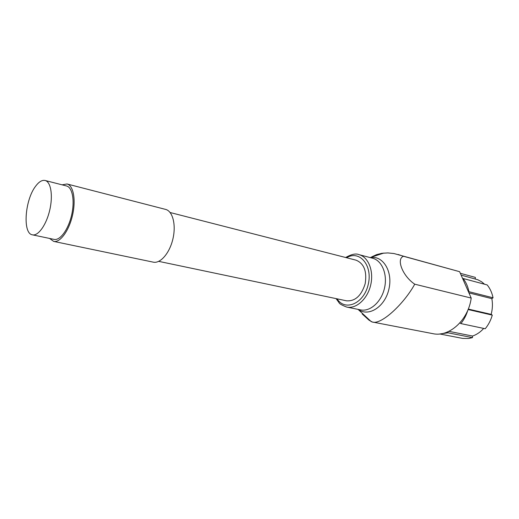 <?xml version="1.0" encoding="UTF-8"?>
<svg xmlns="http://www.w3.org/2000/svg" width="519" height="519" viewBox="0 0 519 519"><rect width="100%" height="100%" fill="white"/><g stroke="black" fill="none" stroke-linecap="round" stroke-linejoin="round"><path stroke-width="0.78" d="M362.178 313.943L368.99 320.145L372.162 321.968C381.115 325.407 404.08 303.68 414.739 284.185C402.666 276.14 395.913 258.858 403.529 256.282L459.62 271.69L394.018 253.551L387.829 252.922L381.945 253.291L376.625 254.615L371.753 256.866M459.62 271.69L471.207 298.068C468.365 320.217 449.058 337.447 432.827 333.652L372.162 321.968M403.529 256.282L398.151 254.492M414.739 284.185L471.207 298.068M448.066 331.719L448.014 332.802L440.391 333.886M467.904 310.005C466.38 315.143 464.031 319.672 460.859 323.584L459.892 322.902M462.74 278.794L463.123 278.502C465.991 282.141 467.917 286.533 468.916 291.678L468.527 291.97M158.73 261.362L346.556 300.819C355.217 301.39 361.419 295.694 365.175 283.724C367.095 271.333 364.046 263.477 356.028 260.162L170.115 212.518M49.597 238.442L53.665 241.4L153.293 262.153C160.416 263.795 169.661 253.097 172.911 238.922C176.265 224.766 172.704 211.077 165.587 209.404L67.048 183.979L62.092 184.835M53.665 241.4C60.048 242.905 68.91 230.974 72.465 215.508C76.111 200.068 73.439 185.445 67.048 183.979M32.438 234.835L54.073 239.382C60.016 240.79 68.261 229.683 71.57 215.301C74.957 200.937 72.478 187.327 66.516 185.964L45.108 180.482C42.084 179.853 38.912 181.773 35.597 186.25C24.828 200.055 22.447 233.634 32.438 234.835C38.211 236.216 46.353 224.85 49.72 210.208C53.172 195.585 50.894 181.793 45.108 180.482M448.014 332.802L472.472 337.629L468.722 338.472L462.773 338.427L439.697 333.964M448.903 331.336L472.543 336.046L472.472 337.629M483.714 328.423C480.419 332.089 476.695 334.632 472.543 336.046M460.859 323.584L485.22 328.741C488.457 324.829 490.812 320.288 492.284 315.124L468.099 309.538M468.281 309.071L491.162 314.365L492.284 315.124M468.923 292.878L491.856 298.646C492.791 303.816 492.557 309.052 491.162 314.365M468.916 291.678L493.05 297.789L491.856 298.646M463.123 278.502L487.205 284.944C490.079 288.499 492.025 292.781 493.05 297.789M461.119 275.102L477.778 279.741L481.671 281.823L484.584 284.243M460.327 273.292L475.346 277.393L475.274 278.937M358.22 309.408C368.529 317.245 384.91 306.963 388.88 289.252C393.149 271.606 383.003 255.14 370.294 257.612M358.843 309.538L360.543 309.882C370.066 311.971 381.322 302.032 384.475 288.227C387.751 274.447 382.049 260.557 372.584 258.215L370.903 257.774M360.543 309.882L346.724 307.073C356.216 309.155 367.497 299.035 370.696 285.015C374.024 271.022 368.386 256.957 358.947 254.628C355.911 253.266 351.48 254.226 345.66 257.508M337.058 298.821C345.018 311.737 363.981 303.615 368.237 284.438C372.895 265.358 359.479 249.691 346.634 257.755M371.364 321.761L358.065 309.382M370.138 257.573L383.794 253.064M372.584 258.215L358.947 254.628M346.724 307.073C341.859 305.191 339.303 303.738 339.069 302.72L336.078 298.62"/></g></svg>
